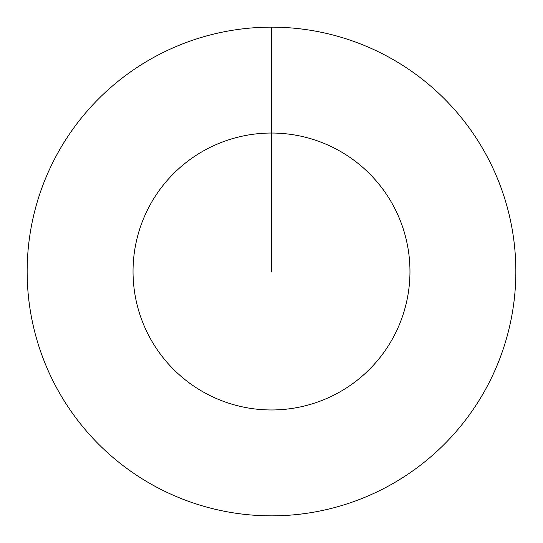 <?xml version="1.0" encoding="UTF-8"?>
<svg xmlns="http://www.w3.org/2000/svg" width="543" height="543" viewBox="0 0 543 543"><rect width="100%" height="100%" fill="white"/><g stroke="black" fill="none" stroke-linecap="round" stroke-linejoin="round"><path stroke-width="0.81" d="M271.5 271.5L271.5 133.035A138.465 138.465 0 0 1 409.965 271.5A138.465 138.465 0 0 1 271.5 409.965A138.465 138.465 0 0 1 133.035 271.5A138.465 138.465 0 0 1 271.5 133.035L271.5 27.15A244.35 244.35 0 0 1 515.85 271.5A244.35 244.35 0 0 1 271.5 515.85A244.35 244.35 0 0 1 27.15 271.5A244.35 244.35 0 0 1 271.5 27.15"/></g></svg>
